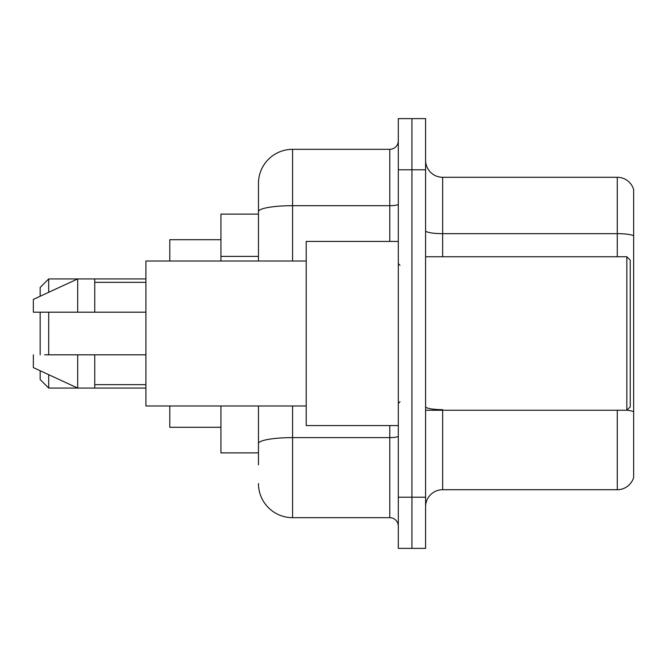 <?xml version="1.0" encoding="UTF-8"?>
<svg xmlns="http://www.w3.org/2000/svg" width="667" height="667" viewBox="0 0 667 667"><rect width="100%" height="100%" fill="white"/><g stroke="black" fill="none" stroke-linecap="round" stroke-linejoin="round"><path stroke-width="1" d="M258.462 244.464L258.462 202.184L258.462 214.124L220.944 214.124L220.944 261.022M258.462 452.876L220.944 452.876L220.944 405.978M258.462 464.816L258.462 405.978L258.462 464.816M398.307 497.215L398.307 548.382L411.948 548.382L411.948 497.215L411.948 548.382L425.588 548.382L425.588 497.215L411.948 497.215L411.948 169.785L411.948 497.215L398.307 497.215L398.307 169.785L411.948 169.785L411.948 118.618L411.948 169.785L425.588 169.785L425.588 497.215M425.588 169.785L425.588 118.618L398.307 118.618L398.307 169.785M292.571 405.978L292.571 517.684L389.778 517.684L389.778 425.588M258.462 261.022L258.462 183.425A34.109 34.109 0 0 1 292.571 149.316L389.778 149.316A8.529 8.529 0 0 0 398.307 140.787M258.462 183.425L258.462 202.184M398.307 526.213A8.529 8.529 0 0 0 389.778 517.684M292.571 517.684A34.109 34.109 0 0 1 258.462 483.575M425.588 506.77A17.05 17.05 0 0 1 442.646 489.711L617.275 489.711L617.275 410.247M633.65 189.561A17.05 17.05 0 0 0 617.275 177.289A17.05 17.05 0 0 1 633.65 189.561L633.65 477.439A17.05 17.05 0 0 1 617.275 489.711M633.65 235.785L633.65 235.785A17.05 2.96 180 0 0 617.275 233.658L617.275 177.289L442.646 177.289A17.05 17.05 0 0 1 425.588 160.23A17.05 17.05 0 0 0 442.646 177.289L442.646 256.753M633.65 236.026L633.65 411.789A17.05 2.96 180 0 0 626.905 410.172M40.17 312.181L40.17 354.819M40.17 370.76L40.17 379.548L48.699 388.069L145.906 388.069M48.699 312.181L48.699 354.819M48.699 374.696L48.699 388.069M169.785 405.978L169.785 427.297L220.944 427.297M220.944 239.703L169.785 239.703L169.785 261.022M40.17 296.24L40.17 287.452L48.699 278.931L48.699 292.304M626.83 256.753L630.24 260.172L630.24 406.828L626.83 410.247L626.83 256.753L425.588 256.753M398.307 241.412L306.211 241.412L306.211 425.588L398.307 425.588M306.211 261.022L145.906 261.022L145.906 405.978L306.211 405.978M48.699 278.931L77.689 278.931L77.689 312.181L145.906 312.181M94.747 312.181L94.747 278.931L77.689 278.931L33.35 299.391L33.35 312.181L77.689 312.181M145.906 354.819L94.747 354.819L94.747 388.069M33.35 354.819L33.35 367.609L77.689 388.069L77.689 354.819L44.639 354.819M94.747 354.819L77.689 354.819M258.462 256.403L220.944 256.403M398.307 436.143A8.529 1.484 0 0 1 389.778 437.619L292.571 437.619A34.109 5.92 180 0 0 258.462 443.547M292.571 149.316L292.571 205.686L389.778 205.686L389.778 149.316M258.462 211.614A34.109 5.92 180 0 1 292.571 205.686L292.571 261.022M389.778 241.412L389.778 205.686A8.529 1.484 0 0 0 398.307 204.21M442.646 410.247L442.646 489.711M617.275 256.753L617.275 233.658L442.646 233.658A17.05 2.96 -0 0 1 425.588 230.699M442.646 409.655A17.05 2.96 -0 0 1 425.588 406.695M94.747 278.931L145.906 278.931M425.588 410.247L626.83 410.247M400.008 265.283L398.307 263.582M94.747 282.341L145.906 282.341M94.747 384.659L145.906 384.659M400.008 401.717L398.307 403.418"/></g></svg>
